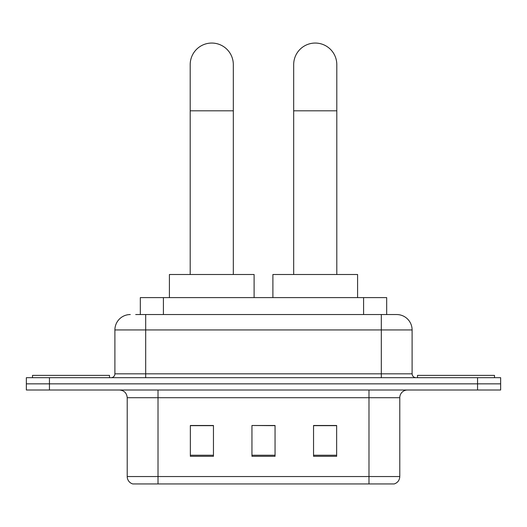 <?xml version="1.0" encoding="UTF-8"?>
<svg xmlns="http://www.w3.org/2000/svg" width="527" height="527" viewBox="0 0 527 527"><rect width="100%" height="100%" fill="white"/><g stroke="black" fill="none" stroke-linecap="round" stroke-linejoin="round"><path stroke-width="0.79" d="M140.32 314.547L140.32 297.61L386.68 297.61L386.68 314.547M136.038 314.547L396.469 314.547M135.689 314.547L145.696 314.547L145.696 329.948L114.899 329.948L114.899 373.834A3.847 3.847 0 0 1 111.045 377.688M130.294 314.547A15.402 15.402 0 0 0 114.899 329.948M396.706 314.547A15.402 15.402 0 0 1 412.101 329.948L412.101 373.834C412.331 376.173 413.616 377.457 415.955 377.688M49.446 377.688L26.35 377.688L26.35 383.847L49.446 383.847L26.35 383.847L26.35 390.006L49.446 390.006L49.446 383.847L477.554 383.847L49.446 383.847L49.446 377.688L477.554 377.688L477.554 383.847L500.65 383.847L477.554 383.847L477.554 390.006L49.446 390.006M477.554 390.006L500.65 390.006L500.65 377.688L477.554 377.688M399.782 476.553C399.571 480.242 397.72 482.706 394.242 483.944L368.986 483.944L368.986 476.553L399.782 476.553L399.782 397.707A7.701 7.701 0 0 1 407.483 390.006M127.218 476.553L158.014 476.553L158.014 483.944L368.986 483.944L132.758 483.944A7.701 7.701 0 0 1 127.218 476.553L127.218 397.707C126.757 393.03 124.194 390.461 119.517 390.006M336.648 456.296L336.648 425.5L313.545 425.5L313.545 456.296L336.648 456.296M213.455 456.296L213.455 425.5L190.352 425.5L190.352 456.296L213.455 456.296M275.048 456.296L275.048 425.5L251.952 425.5L251.952 456.296L275.048 456.296M251.952 425.5L275.048 425.658L251.952 425.5M213.455 425.658L190.352 425.658M336.648 425.658L313.545 425.658M109.504 377.688L109.504 375.376L32.509 375.376L32.509 377.688M190.201 274.508L190.201 64.617A21.561 21.561 0 0 1 211.755 43.056A21.561 21.561 0 0 1 233.316 64.617A21.561 21.561 0 0 0 211.755 43.056M233.316 274.508L233.316 64.617M254.106 297.61L254.106 274.508L169.411 274.508L169.411 297.61M293.684 274.508L293.684 64.617A21.561 21.561 0 0 1 315.245 43.056A21.561 21.561 0 0 1 336.799 64.617A21.561 21.561 0 0 0 315.245 43.056M336.799 274.508L336.799 64.617M357.589 297.61L357.589 274.508L272.894 274.508L272.894 297.61M494.491 377.688L494.491 375.376L417.496 375.376L417.496 377.688M163.416 314.547L163.416 297.61M363.584 314.547L363.584 297.61M145.696 377.688L145.696 373.834L412.101 373.834M114.899 373.834L145.696 373.834L145.696 329.948L381.304 329.948L381.304 377.688M412.101 329.948L381.304 329.948L381.304 314.547M368.986 390.006L368.986 397.707L127.218 397.707M399.782 397.707L368.986 397.707L368.986 476.553L158.014 476.553L158.014 390.006M275.048 455.229L251.952 455.229M213.455 455.229L190.352 455.229M336.648 455.229L313.545 455.229M190.201 110.815L233.316 110.815M293.684 110.815L336.799 110.815"/></g></svg>
